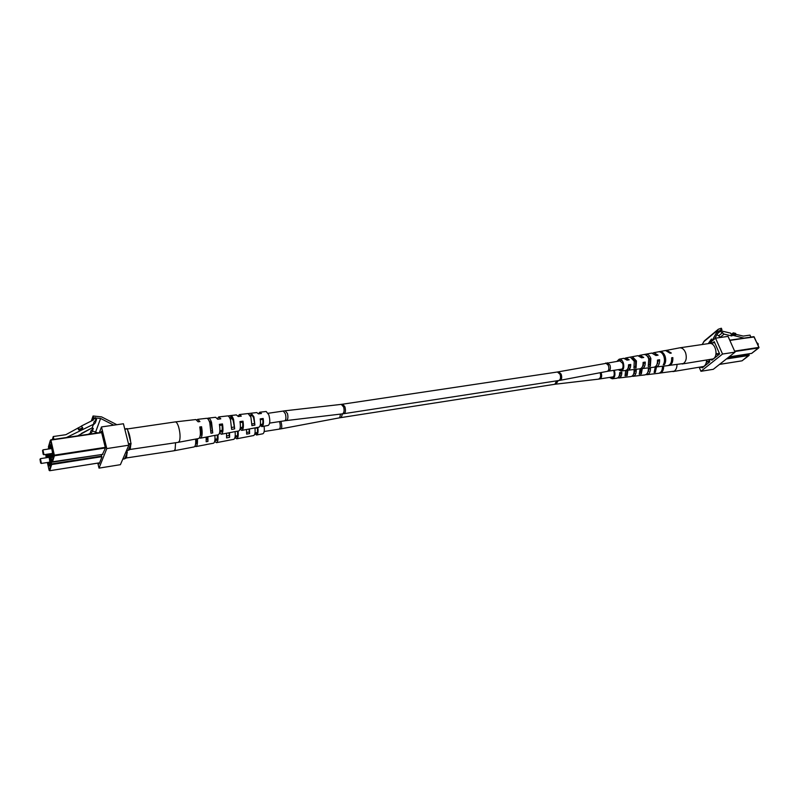 <?xml version="1.0" encoding="UTF-8"?>
<svg xmlns="http://www.w3.org/2000/svg" width="799" height="799" viewBox="0 0 799 799"><rect width="100%" height="100%" fill="white"/><g stroke="black" fill="none" stroke-linecap="round" stroke-linejoin="round"><path stroke-width="1.2" d="M758.101 343.72L758.261 344.749M758.111 345.408L758.081 343.66L756.863 342.641M731.594 334.202L733.272 332.843L733.432 334.082L731.824 335.95L730.695 333.153L722.106 331.116L721.597 329.977L717.562 333.383M715.774 354.966L716.533 354.357L716.084 352.679M712.368 344.229L711.599 342.861L710.75 343.52M709.262 359.78L709.911 359.67M750.89 337.098L749.991 335.111L743.29 336.089L735.809 334.322M733.272 332.843L735.699 333.413L735.859 334.661L735.02 335.34L732.593 334.761M732.653 335.27L743.969 338.117M721.597 329.977L720.299 331.285L724.064 334.122L731.824 335.95M724.064 334.122L720.348 337.168L721.177 337.368M733.432 334.082L735.859 334.661M720.299 331.285L717.402 333.682M716.953 334.541L720.348 337.168M722.646 332.564L718.94 335.62M668.334 365.523L683.425 363.525C686.181 361.348 686.93 357.852 685.672 353.038C684.284 349.453 682.306 347.715 679.719 347.825L666.046 350.451M682.106 363.994L713.117 358.911C718.74 356.164 715.395 342.202 709.432 343.46L679.719 347.825M643.125 362.846L644.304 362.656L642.296 366.941M657.507 360.569L658.496 360.409L656.758 364.853M628.543 365.153L629.912 364.933L627.684 368.928M643.515 365.782L642.736 365.902M664.129 357.283L664.478 359.56M646.381 354.137C648.339 354.307 649.837 355.805 650.875 358.621L650.356 366.232L648.239 366.461L648.738 358.961C647.719 356.184 646.251 354.706 644.324 354.526L646.381 354.137L646.93 355.805L649.957 359.19L649.807 364.554L648.998 364.654M632.558 358.302L635.664 361.428L635.605 366.381L634.536 366.511M619.405 369.478L620.803 369.847C622.87 369.058 623.51 366.931 622.731 363.445L619.405 360.369L618.146 361.138M640.848 368.519L641.907 368.619C644.234 368.039 645.342 365.862 645.252 362.067L644.304 362.656M645.252 362.067L643.105 362.416C643.185 366.152 642.086 368.299 639.799 368.858L627.674 370.247C629.722 369.757 630.741 367.82 630.711 364.434L629.912 364.933M668.893 365.513C671.749 364.783 673.068 362.147 672.838 357.592L671.689 358.292M672.838 357.592L671.639 357.782C671.869 362.307 670.561 364.933 667.724 365.652L655.939 367.001C658.536 366.351 659.754 363.935 659.594 359.74L658.496 360.409M654.9 366.931L655.939 367.001M659.594 359.74L657.467 360.089C657.617 364.214 656.418 366.601 653.862 367.24L641.907 368.619M626.596 370.117L627.674 370.247M630.711 364.434L628.533 364.783C628.543 368.109 627.545 370.017 625.537 370.496L620.943 371.026L618.236 369.657M616.968 361.308L619.195 359.2C620.993 359.071 622.391 360.349 623.38 363.036C624.359 367.41 623.54 370.077 620.943 371.026M665.118 356.334C666.056 359.57 665.837 362.337 664.438 364.634L663.24 364.773C664.628 362.486 664.848 359.74 663.909 356.524C662.761 353.448 661.103 351.86 658.935 351.76L660.094 351.55C662.281 351.64 663.949 353.238 665.118 356.334M636.443 360.938L636.074 367.84L633.927 368.079L634.276 361.288L630.381 357.173L632.468 356.783L636.443 360.938M619.195 359.2L623.749 358.342L627.025 360.139L629.203 359.79L625.857 357.942L637.862 355.685L641.587 357.812L643.744 357.463L639.949 355.295L651.774 353.078L655.959 355.505L658.076 355.165L653.832 352.689L665.487 350.501L670.121 353.238L671.32 353.048L666.646 350.282M653.832 352.689L652.803 353.078M639.949 355.295L638.91 355.715M625.857 357.942L624.818 358.401M655.949 355.505L656.598 355.405L655.19 354.506M642.446 357.672L640.758 356.793M628.094 359.969L626.206 359.21M664.438 364.634L663.989 363.275M650.356 366.232L649.807 364.554M632.948 358.232L632.468 356.783M636.074 367.84L635.605 366.381M706.286 362.596L707.025 361.997L706.576 360.339M699.934 367.32L700.523 367.22M659.255 373.163L674.186 371.155C676.014 369.937 676.953 367.75 677.003 364.584M672.928 371.595L703.689 366.471C705.507 365.313 706.466 363.215 706.586 360.189M634.136 370.656L635.315 370.466L633.337 374.681M648.408 368.349L649.407 368.189L647.689 372.584M619.664 372.993L621.033 372.773L618.845 376.699M655.33 367.001L655.34 367.77M641.277 368.609L640.788 372.304L639.969 372.414M626.985 370.227L626.686 374.162L625.617 374.302M610.686 377.258L612.054 377.617C614.051 376.848 614.671 374.751 613.912 371.325L613.532 370.376M631.959 376.219L633.008 376.319C635.265 375.76 636.344 373.612 636.244 369.897L635.315 370.466M636.244 369.897L634.106 370.247C634.196 373.912 633.138 376.019 630.92 376.569L618.875 377.987C620.873 377.508 621.852 375.6 621.812 372.284L621.033 372.773M659.814 373.153C662.381 372.554 663.679 370.207 663.689 366.112M662.491 366.252C662.501 370.337 661.212 372.684 658.656 373.293L646.95 374.671C649.447 374.042 650.626 371.695 650.486 367.63M645.912 374.601L646.95 374.671M648.648 367.84L648.369 367.89C648.528 371.944 647.36 374.292 644.883 374.921L633.008 376.319M617.797 377.857L618.875 377.987M621.812 372.284L619.654 372.644C619.674 375.9 618.706 377.767 616.758 378.237L612.194 378.786L609.537 377.438M614.301 370.257L614.541 370.926C615.5 375.23 614.721 377.857 612.194 378.786M656.508 366.941L655.31 372.334L654.131 372.474L655.3 367.001M642.296 368.569L641.327 373.962L639.23 374.212L640.159 368.798M627.854 370.227L627.155 375.61L625.028 375.85L625.687 370.476M650.286 367.65L649.407 368.189M655.31 372.334L654.86 370.976M641.327 373.962L640.788 372.304M627.155 375.61L626.686 374.162M714.715 338.856L718.661 331.255L721.916 329.558L721.327 328.229L718.351 329.228L704.398 340.833L702.161 344.529M718.351 329.228L711.789 341.273L709.063 343.52M711.45 339.016L711.12 341.073L708.523 343.21L711.45 339.016M699.265 367.42L700.933 371.295L713.287 369.308L735.06 352.129L728.049 336.369L715.544 338.177L711.789 341.273M700.933 371.295L722.536 354.047L735.06 352.129M722.536 354.047L715.544 338.177M711.609 359.63L711.849 360.189L719.649 353.947L714.246 341.662L713.038 342.651M701.872 367.21L702.191 367.94L709.802 361.837L708.923 359.83M721.916 329.558L717.752 333.013M711.01 340.404L711.15 339.605L710.031 341.213L711.21 340.564M40 459.335L40.629 463.021L40 459.335M40.409 458.816L41.398 463.26L40.629 463.021M126.881 450.616L127.281 452.713L124.534 458.856M89.927 434.067L90.207 433.288L88.19 434.326M81.328 433.497L90.217 428.853M91.905 427.984L93.313 428.394L90.866 430.871L90.207 433.288M89.957 433.987L92.065 431.85L93.313 428.394M175.56 442.756L175.141 449.428L174.002 450.776L124.904 458.177M126.991 453.383L126.592 457.108L125.613 458.456M235.186 436.244L236.384 437.033C237.443 436.574 237.812 434.626 237.483 431.2M195.555 444.204C196.454 443.765 196.824 441.987 196.664 438.881M214.951 439.84L216.11 440.599C217.118 440.189 217.498 438.331 217.268 435.006M255.231 432.908L256.309 433.537C257.378 433.058 257.737 431.17 257.388 427.874L254.951 428.224M248.928 429.053L249.608 433.567L249.458 428.953M246.741 432.439L249.088 432.029M228.923 432.808L229.613 437.343L229.533 432.698M226.706 435.944L229.013 435.545M207.231 436.893L207.94 441.418L207.92 436.763M206.302 439.5L207.271 439.34M126.162 455.29L125.723 456.289M235.086 431.66C235.525 436.164 235.056 438.731 233.678 439.36L227.865 440.439M234.946 437.542L236.674 438.791C238.052 438.152 238.521 435.585 238.062 431.09M195.625 439.07C195.945 443.755 195.435 446.371 194.097 446.931L174.032 450.766M194.916 446.251L195.865 446.591C197.213 446.032 197.713 443.415 197.383 438.741M214.881 435.455C215.261 440.049 214.761 442.646 213.403 443.245L206.082 444.564M214.691 441.358L216.439 442.656C217.807 442.067 218.297 439.47 217.917 434.886M254.911 427.924C255.44 432.329 255.011 434.876 253.613 435.555L247.99 436.614M254.861 433.767L256.549 434.996C257.947 434.296 258.377 431.76 257.827 427.375M256.549 434.996L262.831 433.787C264.229 433.078 264.639 430.551 264.06 426.207M246.521 429.502L246.651 434.127L249.608 433.567M226.536 433.258L226.596 437.912L229.613 437.343M206.172 437.093L206.182 441.747L207.94 441.418M195.865 446.591L206.422 444.574M216.439 442.656L228.105 440.429M236.674 438.791L248.129 436.604M42.537 450.556L43.166 454.291L42.537 450.556M42.936 450.027L43.955 454.531L43.166 454.291M77.723 435.854L92.155 427.864L93.433 424.319L66.507 437.502M124.754 428.993L127.361 428.873L131.026 443.425L128.22 450.376M52.354 439.58L53.263 436.534L65.858 434.696L81.638 426.057L82.866 429.033M53.913 439.35L53.263 436.534M82.437 428.404L79.001 430.142L77.932 428.584M79.001 430.142L79.271 429.353L78.202 427.795M79.271 429.353L82.706 427.615M81.458 425.997L93.463 419.934L93.074 418.366L96.579 419.375L94.092 421.872L93.433 424.319M92.314 420.514L93.074 418.366M93.153 425.088L95.291 422.941L96.579 419.375M127.381 428.943L175.331 421.902C176.449 421.932 177.538 423.59 178.606 426.866C180.155 432.549 180.464 437.243 179.515 440.928L178.337 442.326L128.599 449.677M130.756 444.743L130.337 448.549L129.308 449.947M240.299 427.874L241.488 428.614C242.646 428.064 243.016 425.927 242.586 422.202L240.149 422.551M200.199 435.725C201.358 434.906 201.648 432.349 201.058 428.074L200 428.224M219.825 431.44L220.973 432.149C222.182 431.54 222.522 429.193 222.012 425.108L219.595 425.448M260.544 424.499L261.653 425.138C262.761 424.649 263.141 422.721 262.791 419.355L260.324 419.705M250.876 413.283L253.553 417.647L254.911 425.098L253.922 416.808L251.146 413.203L248.389 413.572M252.015 423.959L254.382 423.55M230.292 415.68L233.188 420.524L234.676 428.853L233.598 419.515C232.669 416.888 231.7 415.57 230.661 415.56L227.965 415.949M231.74 427.435L234.067 427.036M208.829 420.354L211.116 423.63L212.744 432.908L211.565 422.461C210.576 419.575 209.548 418.117 208.479 418.107L207.161 418.386M211.086 430.971L212.055 430.801M128.889 434.936L129.488 437.323M129.897 446.701L129.448 447.74M240.05 429.183L241.777 430.391C243.385 429.502 243.805 426.436 243.016 421.183L239.98 421.582C240.789 426.926 240.379 430.052 238.751 430.961L232.849 432.029M199.52 437.832L200.479 438.162C202.267 437.033 202.626 433.218 201.568 426.726L199.77 426.966C200.839 433.517 200.479 437.353 198.691 438.501L178.367 442.316M219.545 432.978L221.313 434.247C223.011 433.238 223.41 429.792 222.482 423.929L219.395 424.339C220.334 430.301 219.945 433.797 218.227 434.826L210.796 436.134M260.204 425.428L261.902 426.616C263.39 425.837 263.82 423.13 263.181 418.486L260.194 418.886C260.864 423.62 260.434 426.386 258.926 427.175L253.213 428.224M261.902 426.616L268.244 425.418C270.102 423.949 270.292 420.414 268.814 414.811L266.177 411.485L259.765 412.224L258.457 413.862L261.443 413.492L259.765 412.224M230.661 415.56L236.364 414.901L238.282 416.529L241.318 416.129L239.42 414.551L248.119 413.552L250.916 417.208L251.925 425.657L254.911 425.098M208.479 418.107L215.62 417.278L217.718 419.235L220.804 418.826L218.736 416.928L227.585 415.909C228.624 415.919 229.603 417.258 230.541 419.924L231.63 429.413L234.676 428.853M175.331 421.902L195.865 419.545L198.122 421.812L199.92 421.572L197.683 419.345L206.681 418.306C207.76 418.326 208.789 419.795 209.777 422.701L210.966 433.238L212.744 432.908M200.479 438.162L211.156 436.154M221.313 434.247L233.108 432.029M241.777 430.391L253.383 428.214M197.683 419.345L196.834 419.944M218.736 416.928L217.388 418.656M239.42 414.551L238.102 416.229M251.146 413.203L256.759 412.564L258.467 413.882M230.891 417.478L229.573 417.657M251.395 414.821L249.927 415.011M127.76 430.451C129.178 433.138 130.137 436.923 130.627 441.827M201.568 426.726L201.058 428.074M222.482 423.929L222.012 425.108M243.016 421.183L242.586 422.202M263.181 418.486L262.791 419.355M208.01 418.286L208.469 419.725M113.738 425.158L100.604 418.456L93.523 417.807L93.084 415.989L101.553 416.878L116.874 424.708M106.786 448.589L128.829 445.203L123.436 423.76L101.483 426.936L106.786 448.589L99.016 468.124L97.808 463.12M128.829 445.203L120.389 464.688L99.016 468.124M99.326 432.688L101.483 426.936M101.283 454.601L101.882 457.048L99.156 463.939L98.916 462.951M100.904 432.459L101.333 431.32L105.428 448.069L102.432 454.421M97.768 432.918L92.394 430.931M93.303 418.426L93.523 417.807M91.306 421.023L93.084 415.989M600.079 372.724L600.239 373.083C601.098 376.319 600.478 378.346 598.381 379.155L613.352 376.838M601.028 372.544L601.208 372.953C602.106 376.129 601.637 378.127 599.799 378.966M344.139 413.642L342.352 413.882C344.059 413.043 344.509 410.766 343.67 407.071L341.273 404.374L342.731 404.174L344.948 406.891C345.817 410.556 345.558 412.803 344.139 413.642L560.259 380.294C561.807 379.445 562.106 377.408 561.158 374.172L558.681 371.785L620.883 360.729M558.731 380.554C560.538 379.715 560.988 377.647 560.079 374.351L557.452 371.994L558.681 371.785M560.259 380.294L607.29 371.355C608.918 370.506 609.267 368.499 608.319 365.323L605.742 363.016M607.29 371.355L608.458 371.155C610.356 370.307 610.845 368.279 609.937 365.053L607.22 362.766M340.524 414.102L339.675 417.797L554.836 384.269L598.381 379.155M342.491 413.872L341.193 417.527M280.858 421.383L281.098 422.122C281.997 425.797 281.977 428.034 281.038 428.833L264.169 431.51M279.48 421.592L279.74 422.351C280.589 426.067 280.389 428.344 279.141 429.163M342.352 413.882L286.302 420.574C287.92 419.725 288.309 417.388 287.49 413.572L285.203 410.776L268.164 413.283M286.302 420.574L284.754 420.783C286.042 419.944 286.262 417.637 285.393 413.852L283.305 411.026M556.653 380.873L554.836 384.269M558.201 380.634L555.984 384.109M734.611 351.111L758.89 347.395L754.116 336.848L729.847 340.414M714.676 342.641L711.859 343.051M716.593 353.857L719.42 353.428M711.689 342.871L714.586 342.451M729.767 340.224L754.176 336.978M729.008 356.903L751.709 353.368L758.82 347.875L734.81 351.55M719.619 353.877L716.533 354.357M709.602 359.92L712.818 359.42M727.14 358.381L749.132 354.946L748.643 353.867L749.062 355.415L726.391 358.961M707.085 361.508L709.492 361.138M719.539 364.374L742.101 360.798L749.132 354.946M709.692 361.577L707.025 361.997M700.254 367.44L703.44 366.931L700.174 367.48M717.472 330.337L703.529 341.932M720.918 329.697L718.371 331.815M48.03 454.082C49.548 457.907 50.117 461.762 49.728 465.637C49.208 466.736 48.539 465.677 47.72 462.441M46.991 457.637L47.091 454.222M47.92 454.102L47.58 457.547M48.31 462.351L49.688 465.547M48.16 448.788L48.809 448.688M105.398 447.979L54.392 455.79L52.404 462.172L49.967 453.792L51.795 461.802L53.773 455.42L50.337 440.379L48.409 446.891L48.879 448.958L47.69 449.138L48.799 448.658M49.348 453.882L51.625 463.909L101.653 456.089M125.743 452.324L127.251 452.094M101.793 456.698L51.665 464.539L49.738 470.721L99.605 462.811M122.796 459.125L124.614 458.836M127.281 452.713L125.453 452.993M47.371 462.501L49.148 470.361L51.066 464.169L48.749 453.972M46.202 454.361L46.292 457.747L45.833 455.71M49.678 470.731L99.595 462.841M51.665 464.539L51.625 463.909L51.066 464.169L51.665 464.539M49.168 470.431L47.361 462.501M45.933 455.27L46.142 454.371M49.608 448.848L49.748 445.303C50.647 441.737 53.453 454.032 52.404 456.958C51.865 458.107 51.176 457.028 50.337 453.732M50.607 445.233L50.207 448.758M50.946 453.642L52.354 456.888M50.816 439.84L101.593 432.389M127.361 428.873L124.814 429.253M101.663 432.649L50.906 440.099L54.342 455.15L105.248 447.36M128.479 443.815L131.026 443.425M52.334 462.182L102.961 454.301M126.472 450.646L128.309 450.366L126.452 450.686M131.056 444.044L128.629 444.424M54.392 455.79L54.342 455.15L53.773 455.42L54.392 455.79M51.825 461.872L102.951 454.341M48.419 446.961L48.869 448.958M101.583 432.359L50.776 439.81L48.519 446.521M95.68 431.859L100.604 418.456M94.831 418.876L95.301 417.557M626.806 359.84L627.774 359.7M633.078 358.911L633.987 358.771M641.487 357.652L642.296 357.533M647.669 356.734L648.408 356.624M341.273 404.374L285.203 410.776M252.564 415.61L250.407 415.929M232.349 418.626L230.182 418.946M210.407 421.892L209.548 422.022M342.731 404.174L557.452 371.994M284.754 420.783L269.643 423.1M262.531 424.189L260.384 424.519M242.497 427.265L240.329 427.595M222.062 430.401L219.885 430.731M201.238 433.587L200.379 433.727M257.158 432.609L255.021 432.938M237.353 435.705L235.206 436.044M217.168 438.871L215.001 439.21M196.594 442.087L195.725 442.227M339.675 417.797L281.038 428.833M608.458 371.155L622.141 369.058M628.064 368.149L629.033 367.999M657.187 363.685L657.837 363.585M619.205 375.92L620.184 375.77M633.767 373.642L634.596 373.513M648.119 371.395L648.778 371.295M709.522 359.959L712.778 359.45M728.968 356.933L751.629 353.408L759.02 347.415L753.856 336.659L729.757 340.194M711.599 342.861L714.576 342.421M719.5 364.404L742.021 360.828L749.142 355.385L748.753 353.857M47.97 454.092C48.569 453.652 50.627 463.82 49.738 465.437L49.718 465.587M41.268 463.45L49.848 462.112M40.539 458.626L49.129 457.308M40.06 459.215L40.469 458.666M124.574 458.876L122.786 459.155M50.657 445.193L50.547 445.173C50.427 442.926 53.523 454.152 52.404 456.758L52.394 456.918M43.815 454.721L52.534 453.393M43.086 449.827L51.805 448.519M42.587 450.436L43.006 449.877M127.211 428.594L124.744 428.963"/></g></svg>
